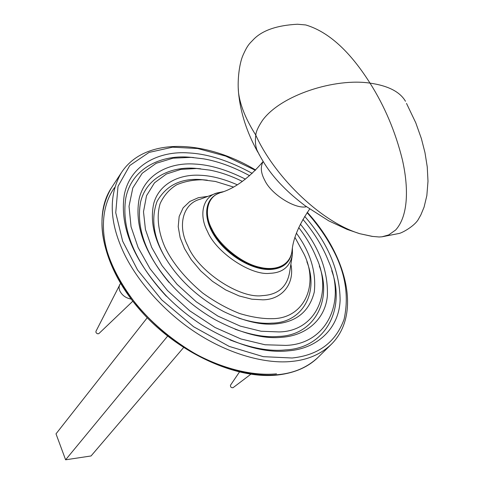 <?xml version="1.0" encoding="UTF-8"?>
<svg xmlns="http://www.w3.org/2000/svg" width="484" height="484" viewBox="0 0 484 484"><rect width="100%" height="100%" fill="white"/><g stroke="black" fill="none" stroke-linecap="round" stroke-linejoin="round"><path stroke-width="0.73" d="M300.376 224.159C319.265 247.227 328.267 271.167 327.372 295.978C325.127 319.888 305.791 335.721 281.706 337.294C263.072 339.187 240.875 333.319 215.108 319.688C197.115 309.343 181.591 296.619 168.529 281.525C144.093 252.182 134.316 224.503 139.204 198.501C145.17 173.714 169.932 162.346 194.411 164.034C209.711 164.687 226.718 169.721 245.43 179.141M169.043 282.444C145.394 254.058 135.913 227.226 140.602 201.949C146.337 177.84 170.338 166.671 194.12 168.238L200.66 168.801M319.319 266.018C332.835 301.248 313.487 335.606 278.633 336.428C266.333 337.602 251.813 335.2 235.055 329.205M242.381 181.415C230.965 175.819 220.081 172.05 209.741 170.108L196.667 168.511L180.98 169.376L166.423 174.004L154.475 182.843L146.531 195.718L143.494 211.738L145.442 229.489L151.692 247.403L162.049 265.637L177.09 284.338L196.226 301.762L217.963 316.125L240.252 326.101L261.076 331.238L279.002 331.933C315.55 331.443 333.155 293.123 316.252 257.373C312.216 247.439 306.384 237.511 298.749 227.595M296.432 233.234C310.468 252.424 316.415 272.044 314.273 292.1C309.282 311.611 296.184 322.229 274.985 323.953C260.628 325.23 243.585 321.128 223.85 311.648C204.23 301.32 187.846 287.895 174.7 271.373C156.144 247.384 149.163 224.739 153.743 203.431C159.327 183.345 179.709 174.065 200.067 175.262C211.199 175.65 223.614 178.826 237.311 184.791M165.57 258.287C153.513 237.65 150.699 218.635 157.137 201.247C166.187 185.662 180.399 178.408 199.771 179.485L207.267 180.163M306.88 261.777C319.319 292.572 302.391 322.834 271.954 323.13C262.395 323.923 251.238 322.217 238.479 318.024M233.469 187.036L215.392 181.452L202.354 179.794C193.273 179.77 184.731 181.421 176.727 184.755C169.412 189.238 163.894 195.476 160.174 203.48C156.235 216.529 158.377 232.253 165.008 247.288C172.588 262.981 185.118 278.203 202.59 292.953C214.672 301.689 227.002 308.544 239.58 313.505C251.728 317.153 262.643 318.877 272.317 318.666C304.073 318.672 319.343 285.082 304.019 254.064L294.986 237.438M304.696 216.384C328.067 243.077 339.877 271.046 340.119 300.292C338.951 328.878 316.972 348.692 288.518 350.821C264.149 353.556 235.23 344.917 201.761 324.903C188.597 316.361 176.69 306.608 166.042 295.639C133.493 260.223 119.554 226.73 124.237 195.167C129.948 164.657 159.696 150.615 188.827 152.944C207.969 153.918 229.095 160.724 252.206 173.375M166.381 296.293C134.77 261.917 121.212 229.337 125.713 198.555C131.212 168.783 160.137 154.941 188.536 157.131L193.612 157.542M331.74 270.719C346.133 310.177 324.498 348.444 285.403 349.902C269.933 351.596 251.456 348.262 229.979 339.907M249.623 175.698C233.476 166.962 218.133 161.341 203.595 158.843L191.053 157.367L173.012 158.183L156.163 163.296L142.217 173.254L132.81 187.913L129.028 206.287L131.049 226.76L138.121 247.53L150.028 268.723L167.452 290.497L189.71 310.788L215.017 327.468L240.935 338.963L265.081 344.771L285.784 345.388C326.924 344.257 346.738 301.465 328.503 261.185C323.07 247.179 314.546 233.24 302.923 219.373M405.477 101.277C399.941 91.772 388.12 85.722 370.012 83.127C384.683 106.298 395.47 131.823 402.373 159.714C408.52 186.739 408.744 215.519 395.67 229.985L388.731 234.915L382.027 236.797L379.172 236.985L372.093 236.38L359.781 233.699L372.795 236.47M259.454 155.128L256.931 149.986C255.383 145.611 255.007 140.662 255.794 135.127C255.982 131.739 258.208 126.832 262.461 120.413C281.016 94.84 335.297 77.851 370.012 83.127C349.75 51.062 328.321 31.672 305.725 24.95L297.497 24.236C276.418 25.356 261.541 30.661 252.872 40.154C249.744 43.445 247.62 44.77 242.926 55.412C239.532 63.089 237.269 79.285 238.515 92.498L238.182 86.975M183.563 347.585L91.059 455.958L65.612 459.8L56.005 433.846L147.227 317.782M65.612 459.8L167.609 336.144M143.675 241.207L144.172 241.238M159.659 247.215L160.053 247.493M120.516 283.382L95.947 331.328L95.965 332.393C96.836 333.73 97.822 334.111 98.936 333.53L132.779 301.217M119.548 284.834L118.997 287.714L119.742 290.751C122.059 295.337 125.852 298.108 131.128 299.064M230.566 385.119L230.475 385.228C230.372 387.061 231.225 387.884 233.052 387.69L233.167 387.587M207.981 196.335L198.367 197.69L189.795 201.477L183.152 207.817L179.171 216.451L178.209 226.706L180.157 237.711L184.507 248.588L191.289 259.708L200.751 270.955L212.506 281.355L225.689 289.922L239.163 295.954L251.807 299.185L262.824 299.826C281.567 299.729 295.083 284.126 290.878 264.258M331.129 344.505L318.036 357.38C307.528 367.235 294.447 372.97 278.784 374.58C254.251 377.532 217.746 368.989 183.539 346.653C149.338 324.328 122.875 291.531 111.411 264.421C98.833 235.218 98.809 209.747 111.338 188.016L121.387 172.655C108.948 194.266 109.203 219.784 122.143 249.212C133.947 276.521 160.942 309.712 195.639 332.466C230.336 355.226 267.198 364.143 291.846 361.403C307.588 359.927 320.68 354.294 331.129 344.505C361.772 314.497 347.101 255.945 307.316 212.343M307.098 212.657C316.935 223.832 324.849 234.879 330.844 245.793C345.001 270.459 349.418 294.938 344.094 319.222C335.745 342.297 318.424 355.22 292.136 358.003L263.326 356.672L229.18 346.399L193.63 326.742L161.753 299.905L137.613 270.042L122.664 241.195L115.743 212.718L118.005 186.352L129.754 165.534L149.048 152.424L172.582 147.178L197.635 148.521L225.732 156.114L255.383 170.289M114.654 187.489C102.765 203.758 100.388 227.395 107.158 251.384C112.536 268.844 122.621 286.988 137.414 305.809C153.839 324.873 173.375 341.008 196.026 354.215C225.889 370.133 255.026 375.953 276.497 373.836M292.409 254.548L289.589 272.413C286.958 287.024 277.937 294.756 262.528 295.609C239.889 299.106 197.611 271.088 187.744 245.697C177.368 226.076 182.637 203.631 200.237 199.202L217.201 192.922C202.633 196.583 198.694 215.223 207.515 231.461C216.009 252.448 251.069 275.838 269.884 273.315C282.704 272.843 290.212 266.587 292.409 254.548L292.409 248.014M291.846 252.249L291.695 253.108C289.008 263.453 281.954 268.783 270.532 269.104C254.784 270.532 226.808 254.657 215.241 236.077C203.564 219.603 204.073 198.736 218.756 193.34L219.567 193.025M309.663 209.034C299.257 224.237 293.413 237.85 292.118 249.883C290.884 264.996 276.491 271.457 259.63 267.253C241.165 263.356 218.853 244.517 211.853 228.956C203.207 213.202 207.448 195.24 221.835 192.293C235.732 187.768 249.49 177.519 263.108 161.541M257.845 152.212C246.888 132.568 240.445 112.663 238.515 92.498C240.112 105.216 245.872 119.427 255.794 135.127C272.686 173.351 318.048 220.795 359.781 233.699L347.137 229.416L328.793 220.873L305.077 205.724C296.081 198.851 288.785 192.523 283.194 186.751C272.286 175.946 263.532 163.695 256.931 149.986M306.433 206.722C295.603 209.518 271.149 194.393 264.76 180.302C260.828 173.048 260.283 166.805 263.127 161.571M121.387 172.655C144.789 136.706 205.053 139.573 255.649 170.017M318.036 357.38C308.163 367.072 294.859 372.928 278.112 374.943C236.549 379.898 177.616 353.036 140.088 310.056C102.463 267.15 92.329 216.415 111.338 188.016M217.201 192.922L223.608 191.64M291.295 254.862C288.585 263.974 281.525 268.856 270.108 269.503C252.581 270.157 228.182 256.018 215.592 237.596C202.881 219.252 204.103 200.4 217.11 194.078M406.506 103.407L415.768 122.797L421.389 138.612L424.976 152.623L427.245 166.871L427.995 181.264L426.846 195.596L424.081 207.116L420.85 214.914L418.787 218.58C415.284 225.81 401.841 233.113 398.931 233.494L382.027 236.797M239.411 372.075L230.475 385.228M250.803 374.253L233.052 387.69"/></g></svg>
